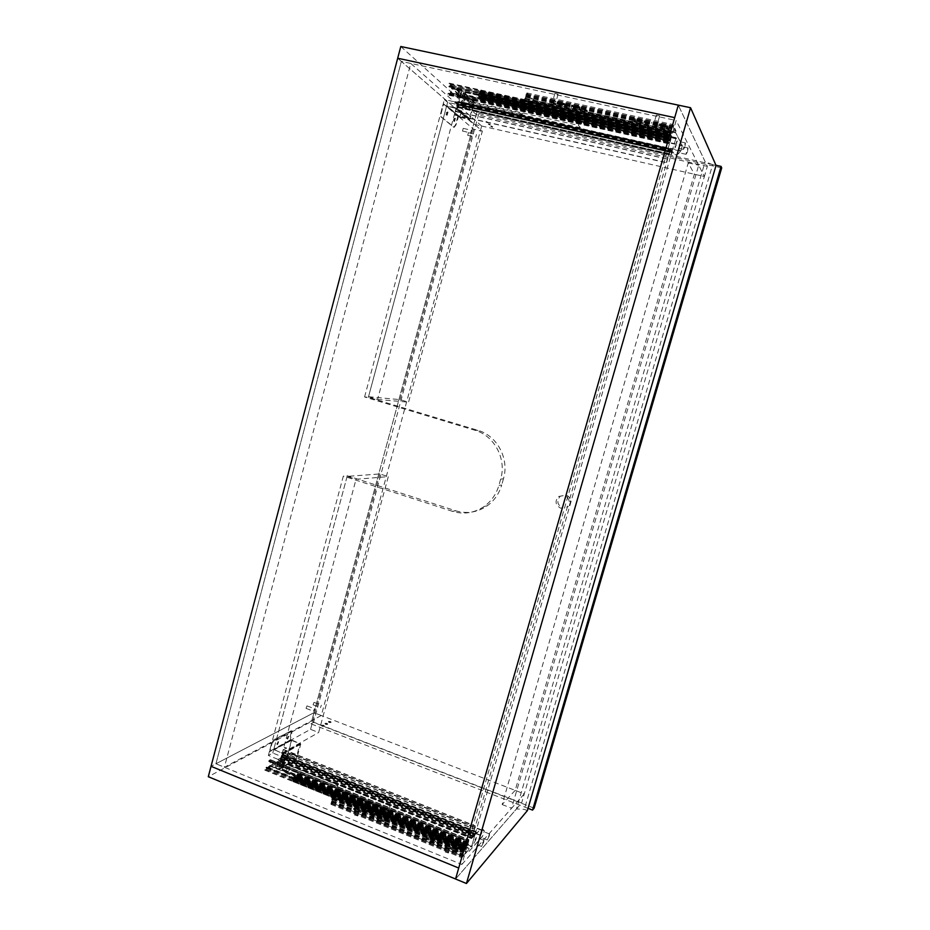 <?xml version="1.0" encoding="UTF-8"?>
<svg xmlns="http://www.w3.org/2000/svg" width="930" height="930" viewBox="0 0 930 930"><rect width="100%" height="100%" fill="white"/><g stroke="black" fill="none" stroke-linecap="round" stroke-linejoin="round"><path stroke-width="0.7" stroke-dasharray="4.65 3.49" d="M492.528 127.224L490.831 126.48L492.528 127.224M492.668 126.678L490.97 125.945L492.668 126.678M490.098 125.015L488.39 124.271L490.098 125.015M490.25 124.469L488.541 123.725L490.25 124.469M487.634 122.783L485.913 122.039L487.634 122.783M487.785 122.237L486.065 121.481L487.785 122.237M657.487 123.295L654.243 122.481L657.487 123.295M659.591 115.948L656.336 115.146L659.591 115.948M556.035 101.312L552.908 100.51L556.035 101.312M558.023 94.139L554.896 93.337L558.023 94.139M481.659 126.038L410.769 63.438L224.409 767.238L321.303 715.507L481.659 126.038L473.649 124.213L401.342 61.403L676.145 120.493L461.861 864.482L215.934 763.774L401.342 61.403L397.691 58.241L473.649 124.213L704.382 176.502L707.346 166.342L678.296 105.137L705.114 161.634L516.487 808.926L455.561 879.001L521.614 803.02L311.608 721.401L208.297 776.713M461.861 864.482L524.276 793.894L313.98 712.682L476.276 114.564L707.346 166.342M515.174 790.372L502.142 804.555L688.258 162.866L694.361 174.236L515.174 790.372L524.276 793.894L511.593 808.24L698.686 165.215L704.382 176.502L676.145 120.493M400.795 46.5L476.276 114.564M329.267 722.04L331.057 722.052L330.313 721.448L328.523 721.436L329.267 722.04M329.127 722.529L330.929 722.54L328.383 721.924L329.127 722.529M322.408 725.842L324.245 725.842L323.489 725.237L321.664 725.237L322.408 725.842M322.268 726.342L324.105 726.342L321.524 725.726L322.268 726.342M325.86 723.924L327.674 723.935L326.93 723.331L325.116 723.319L325.86 723.924M325.721 724.423L327.534 724.423L326.79 723.819L324.977 723.819L325.721 724.423M447.295 845.521L450.283 846.533L447.295 845.521M445.447 851.996L448.423 853.008L445.447 851.996M356.562 808.658L359.457 809.588L356.562 808.658M354.795 815.006L357.69 815.947L354.795 815.006M694.361 174.236L704.382 176.502L521.614 803.02M410.769 63.438L401.342 61.403L215.934 763.774L313.98 712.682L311.608 721.401M321.303 715.507L313.98 712.682L211.04 766.32L215.934 763.774L224.409 767.238M321.35 705.231L320.466 707.649L321.35 705.231M313.98 702.406L313.084 704.812L313.98 702.406M314.41 708.8L313.503 711.252L314.41 708.8M306.958 705.928L306.051 708.369L306.958 705.928M471.382 130.2L470.638 132.932L471.382 130.2M463.233 128.34L462.489 131.072L463.233 128.34M476.474 134.513L475.742 137.21L476.474 134.513M468.429 132.676L467.697 135.362L468.429 132.676M502.142 804.555L511.593 808.24M688.258 162.866L698.686 165.215M671.855 151.892L676.122 137.675L672.192 150.707L670.414 148.602L669.902 149.509L666.357 162.529L670.239 149.067L671.762 152.229L670.995 155.217L672.599 152.078L673.343 152.985C675.087 155.868 677.598 155.275 680.853 151.206L682.353 145.44L675.54 132.455L682.225 145.673L681.097 150.66C677.772 154.903 675.215 155.577 673.436 152.66L672.704 151.741L671.297 154.229L671.855 151.892L458.351 104.369L455.27 101.637L458.258 102.3L460.978 104.718L671.704 151.613M569.369 505.583L570.706 500.921C570.311 498.038 568.753 496.097 566.056 495.109L560.255 496.178C556.454 500.863 557.175 504.723 562.418 507.768L560.674 508.199C555.396 505.13 554.675 501.247 558.5 496.527L564.336 495.458C567.044 496.457 568.602 498.41 569.009 501.317L670.344 149.753L444.389 99.557L447.621 102.358L671.786 152.276L670.344 149.753L455.177 101.963L458.269 104.695L457.665 107.566L459.699 104.695L461.21 105.741C464.954 108.915 469.15 108.787 473.823 105.357L463.512 102.695L464.605 97.743L449.178 83.142L464.698 97.452L463.524 102.974L680.853 151.206M461.21 105.741L673.343 152.985M473.823 105.357L463.524 102.974M460.978 104.718L465 92.256L465.884 92.675L465.267 91.5L461.617 103.904L458.002 101.475L457.351 102.3L454.456 114.995L457.827 101.916L670.437 149.416M473.916 104.997C469.243 108.461 465.035 108.601 461.303 105.416L459.78 104.369L457.944 106.625L458.351 104.369L671.867 151.916M457.944 106.625L671.297 154.229L457.944 106.625M461.303 105.416L673.436 152.66M463.826 102.463L681.097 150.66M449.085 83.468L675.436 132.792M449.178 83.142L675.54 132.455M461.792 103.463L672.367 150.242M461.617 103.904L672.192 150.707M461.338 104.241L671.983 151.079M461.106 104.241L671.844 151.102M455.619 111.402L667.577 158.983M454.351 114.75L666.357 162.529M454.456 114.995L666.38 162.762M455.747 111.6L667.635 159.158M461.303 104.718L671.89 151.578M461.675 104.253L672.181 151.055M461.919 103.672L672.402 150.439M465.884 92.675L676.319 138.826M466.011 92.198L676.459 138.326M670.367 141.383L672.111 133.699L671.472 132.49L670.193 135.059L671.135 133.676L671.507 136.594L670.216 141.093L669.216 142.534L668.856 141.883L668.972 143.871L670.367 141.383L456.642 94.325L457.827 89.931L456.944 89.745L458.56 91.233L465.639 93.407L459.443 91.419L457.827 89.931M447.888 94.372L448.19 93.244L449.004 93.977L450.376 92.709L451.538 88.42L451.527 86.699L450.143 85.421L448.841 86.641L450.446 84.293L451.864 85.63L451.875 88.734L450.725 93.023L448.899 95.267L447.888 94.372L668.507 143.057M455.735 94.221L457.351 95.697L464.442 97.871L455.735 94.221L456.909 89.838L671.669 136.884M450.725 93.023L456.618 94.418M448.19 93.244L668.856 141.883M449.19 86.967L670.356 135.35M448.841 86.641L670.193 135.059M451.875 88.734L456.944 89.745M464.442 97.871L465.639 93.407M464.14 97.592L465.337 93.128M479.415 94.674L480.124 91.791L479.055 95.465L482.414 93.802L482.205 97.383L480.717 99.684L481.938 95L478.566 96.639L478.787 93.047L480.287 90.745L479.415 94.674L669.286 136.257L670.344 132.176L668.507 138.338L670.809 136.35L669.437 141.232L671.262 135.094L668.961 137.094L670.112 133.269L669.286 136.257M481.961 96.639L670.6 138.024M479.403 93.663L669.414 135.234M480.124 91.791L670.112 133.269M479.031 93.802L669.17 135.42M479.055 95.465L668.961 137.094M479.775 94.523L669.53 136.082M481.24 94.79L670.402 136.21M671.262 135.117L482.426 93.825L671.262 135.094M481.589 95.778L670.484 137.187M481.601 96.778L670.367 138.198M480.88 98.638L669.67 140.151M481.938 95L670.809 136.35M481.008 95.93L670.112 137.396M479.601 95.685L669.263 137.28M478.566 96.639L668.507 138.338L478.59 96.662M457.327 112.042L455.712 111.333L457.327 112.042M457.455 111.565L455.84 110.856L457.455 111.565M454.014 119.424L454.817 118.517L454.014 121.016L454.014 119.424M453.584 119.331L454.386 118.412L453.584 120.912L453.584 119.331M446.574 113.204L447.4 112.274L446.586 114.82L446.574 113.204M446.133 113.1L446.958 112.181L446.97 113.797L446.144 114.727L446.133 113.1M456.746 107.996L461.652 90.966L451.934 87.99L461.722 90.14L462.14 90.908L457.525 107.996L456.77 108.508L446.168 106.334L446.935 105.799L456.746 107.996L469.266 118.842L473.94 102.393L464.396 99.952L451.806 88.478M457.851 116.273L455.502 124.946L453.712 127.247L440.983 116.866L440.82 112.821L443.238 103.835L459.164 117.192L460.048 116.901L464.698 99.65L474.184 101.754L470.115 119.005L469.383 119.493L459.164 117.192M457.909 116.122L458.606 116.273L455.933 125.039L454.142 127.352L441.425 116.971L441.262 112.925L443.68 103.939L446.609 106.439M460.048 116.901L469.173 118.842M464.698 99.65L451.934 87.99M459.862 116.738L464.396 99.952M635.004 121.051L636.887 121.098L634.248 119.854L632.365 119.807L635.004 121.051M634.725 122.039L636.608 122.086L632.086 120.807L634.725 122.039M646.583 123.562L648.501 123.609L643.955 122.33L646.583 123.562M646.304 124.562L648.21 124.608L643.676 123.33L646.304 124.562M639.514 120.249L641.421 120.296L638.771 119.052L636.864 119.005L639.514 120.249M639.236 121.26L641.142 121.295L636.585 120.005L639.236 121.26M654.453 123.492L656.406 123.539L651.825 122.249L654.453 123.492M654.174 124.492L656.115 124.539L651.535 123.26L654.174 124.492M666.217 126.038L668.193 126.085L663.602 124.806L666.217 126.038M665.927 127.05L667.903 127.096L663.311 125.817L665.927 127.05M655.638 125.527L657.568 125.573L654.952 124.341L653.011 124.295L655.638 125.527M655.348 126.527L657.278 126.573L652.732 125.294L655.348 126.527M661.474 126.794L663.415 126.84L660.812 125.62L658.859 125.573L661.474 126.794M661.184 127.794L663.137 127.852L660.521 126.62L658.568 126.573L661.184 127.794M667.322 128.073L669.286 128.119L664.717 126.84L667.322 128.073M667.031 129.072L668.996 129.119L664.427 127.84L667.031 129.072M660.335 124.771L662.288 124.818L659.661 123.574L657.708 123.527L660.335 124.771M660.044 125.771L661.997 125.817L659.37 124.574L657.417 124.527L660.044 125.771M645.35 121.516L647.268 121.563L642.711 120.272L645.35 121.516M645.071 122.516L646.989 122.562L642.421 121.272L645.071 122.516M633.702 118.994L635.597 119.04L632.935 117.784L631.04 117.738L633.702 118.994M633.423 119.993L635.306 120.04L630.761 118.738L633.423 119.993M640.782 122.307L642.688 122.353L638.154 121.063L640.782 122.307M640.503 123.295L642.398 123.341L637.875 122.063L640.503 123.295M552.676 101.428L554.373 101.463L549.921 100.138L552.676 101.428M552.397 102.405L554.094 102.451L551.351 101.161L549.653 101.126L552.397 102.405M560.023 104.765L561.732 104.799L557.303 103.486L560.023 104.765M559.755 105.741L561.453 105.776L557.035 104.462L559.755 105.741M563.882 103.858L565.603 103.893L561.15 102.567L563.882 103.858M563.603 104.834L565.324 104.881L560.871 103.556L563.603 104.834M572.636 105.753L574.38 105.788L569.916 104.474L572.636 105.753M572.369 106.741L574.112 106.776L571.38 105.497L569.637 105.462L572.369 106.741M578.286 106.985L580.041 107.02L577.321 105.741L575.565 105.706L578.286 106.985M578.018 107.961L579.774 108.008L577.053 106.729L575.298 106.694L578.018 107.961M583.959 108.206L585.726 108.24L581.238 106.938L583.959 108.206M583.68 109.194L585.447 109.24L582.726 107.961L580.959 107.927L583.68 109.194M585.551 110.31L587.318 110.345L582.866 109.043L585.551 110.31M585.284 111.286L587.039 111.333L584.342 110.077L582.587 110.031L585.284 111.286M579.925 109.089L581.669 109.124L577.228 107.822L579.925 109.089M579.646 110.066L581.401 110.112L576.949 108.798L579.646 110.066M574.31 107.868L576.042 107.903L571.601 106.601L574.31 107.868M574.031 108.845L575.775 108.88L571.334 107.578L574.031 108.845M565.603 105.974L567.323 106.008L564.603 104.741L562.883 104.706L565.603 105.974M565.324 106.95L567.044 106.997L564.324 105.718L562.615 105.683L565.324 106.95M558.267 102.637L559.976 102.672L555.524 101.358L558.267 102.637M558 103.625L559.709 103.66L555.257 102.335L558 103.625M554.466 103.556L556.152 103.59L551.734 102.277L554.466 103.556M554.187 104.532L555.884 104.567L551.467 103.253L554.187 104.532M673.983 131.828L535.262 101.614L532.96 100.696L526.647 93.942L525.717 98.324L523.532 100.789L522.346 105.09L522.276 106.903L523.392 108.113L524.578 106.729L523.509 109.112L581.262 121.9L580.204 120.179L521.823 107.345L523.276 100.521L525.055 98.778L526.926 92.954L533.227 99.719L535.529 100.649L674.262 130.828L675.959 130.758L673.739 125.934L673.111 126.875L675.668 131.758L673.983 131.828L674.262 130.828M524.706 98.871L670.844 130.677L672.995 124.515L673.739 125.934M524.578 106.729L669.867 138.64L668.635 141.139L668.414 136.908L670.844 130.677M524.322 106.473L669.867 138.64M524.474 99.905L670.484 131.572L668.298 138.989L668.926 140.116L669.74 138.384M525.717 98.324L671.588 130.049L670.565 131.734M673.448 126.957L672.704 125.538L671.588 130.049M673.111 126.875L673.401 125.864M522.056 114.506L521.219 114.529L520.986 113.402L522.056 114.506L523.125 112.17L522.056 114.506M521.823 107.345L523.299 107.996L523.125 112.17L523.857 109.484L581.889 122.272L580.367 127.701L522.381 114.843M528.275 94.453L527.996 95.441M528.31 95.511L528.577 94.523M523.299 107.996L470.754 96.441C471.196 100.301 470.51 102.451 468.697 102.893L468.395 101.765L520.986 113.402M468.395 101.765L467.279 100.731L468.72 95.395L470.754 96.441M469.836 96.441L522.462 108.02M580.367 127.701L578.402 125.318L580.204 120.179M467.279 100.731L578.402 125.318M468.72 95.395L579.936 119.842M284.894 747.999L284.243 747.429L286.614 747.964L284.894 747.999M284.778 748.418L286.498 748.383L284.778 748.418M288.381 737.246L287.277 738.699L288.381 737.246M287.986 737.095L286.882 738.536L287.986 737.095M278.303 742.71L277.152 744.186L278.303 742.71M277.907 742.547L276.756 744.023L277.907 742.547M282.708 753.579L278.779 769.098L269.723 766.053L278.535 769.621L283.348 753.998L273.443 749.208L282.708 753.579L299.89 743.872L296.054 758.915L287.347 755.579L269.84 765.634M289.404 740.489L269.444 751.405L271.606 743.349L273.769 739.722L291.543 730.643L289.381 740.629L291.102 739.687L291.671 740.373L287.498 755.846L296.577 759.194L300.762 744.116L291.102 739.687M289.381 740.629L290.021 740.885L291.892 732.828L291.357 730.736L274.164 739.885L272.013 743.5L269.851 751.568L273.85 749.371M291.671 740.373L299.89 743.872M287.498 755.846L269.723 766.053M291.416 740.513L287.347 755.579M474.998 834.466L471.533 847.009L474.684 835.524L471.568 838.511L471.533 837.814L475.091 826.131L471.591 838.116L475.079 834.175L476.009 831.432L475.59 833.943L477.218 832.652C480.729 828.886 483.1 828.328 484.298 830.978L482.542 836.303L467.953 852.601L482.624 836.012L484.251 831.432C483.077 828.618 480.705 829.13 477.125 832.955L475.463 834.245L475.718 832.338L474.998 834.466L282.325 757.241L278.047 759.682L280.744 760.775L284.522 758.601L474.66 834.826M567.66 506.001L472.149 837.36L475.137 834.105L272.781 753.021L268.363 755.474L472.149 837.36L278.117 759.403L282.394 756.962L283.336 754.381L283.208 756.869L285.708 756.02C290.823 753.172 294.74 753.288 297.437 756.369L287.94 752.928L286.394 757.427L264.794 770.121L286.324 757.706L288.091 752.684L484.298 830.978M288.091 752.684L297.437 756.369M285.708 756.02L477.218 832.652M284.522 758.601L282.139 769.726L283.185 769.342L281.895 770.4L284.719 759.333L280.093 761.519L279.895 760.775L283.464 749.394L280.046 761.112L472.056 837.663M297.356 756.695C294.659 753.591 290.753 753.463 285.626 756.311L283.069 757.148L283.046 755.23L282.325 757.241M283.046 755.23L475.707 832.338L283.046 755.23M285.626 756.311L477.125 832.955M288.114 753.137L484.251 831.432M264.864 769.842L468.034 852.298M264.794 770.121L467.953 852.601M284.673 759.717L474.602 835.919M284.719 759.333L474.684 835.524M284.638 759.031L474.672 835.233M284.406 759.031L474.533 835.28M282.767 752.626L474.405 829.188M283.231 749.615L475.091 826.131M283.464 749.394L475.265 825.863M282.987 752.451L474.567 828.979M284.836 758.601L474.846 834.768M284.952 759.019L474.87 835.175M284.894 759.531L474.753 835.698M283.185 769.342L472.382 845.754M283.069 769.773L472.254 846.195M468.732 841.418L466.174 848.532L464.605 849.997L464.977 847.916L465.209 848.892L467.255 845.765L468.534 840.906L467.383 841.58L468.662 839.499L468.732 841.418L276.361 763.867L275.315 767.773L274.513 767.448L276.768 766.134L283.604 767.669L277.57 766.46L275.315 767.773M269.014 760.473L268.747 761.472L270.549 761.112L269.514 765.809L266.724 768.447L266.108 767.343L265.945 769.412L268.317 768.378L269.991 765.529L271.025 761.705L270.432 759.682L269.014 760.473L467.685 840.534M275.582 763.449L277.838 762.158L284.673 763.693L278.64 762.472L275.582 763.449L274.536 767.366L467.581 845.405M271.025 761.705L276.384 763.774M270.537 760.101L468.662 839.895L270.549 760.089M268.747 761.472L467.383 841.58M468.174 840.755L269.886 760.845L468.15 840.755M266.596 767.064L465.314 847.544M266.108 767.343L464.977 847.916M269.991 765.529L274.513 767.448M284.673 763.693L283.604 767.669M284.255 763.937L283.173 767.924M294.124 778.026L293.369 780.584L294.171 777.329L294.392 778.143L296.1 777.922L296.542 778.724L297.925 776.248L298.019 773.504L296.856 775.155L296.74 776.969L297.495 774.423L297.519 776.201L296.682 777.666L294.322 776.259L292.915 778.759L292.834 781.514L294.124 778.026L464.686 847.091L463.431 850.776L465.047 845.312L466.372 846.323L467.744 841.964L466.139 847.393L465.86 846.649L464.849 847.172L464.814 846.393L463.884 849.753L464.686 847.091M297.495 774.423L467.29 842.964M293.601 778.933L464.244 848.079M293.369 780.584L463.884 849.753M293.334 778.805L464.093 847.997M294.171 777.329L464.814 846.393M294.392 778.143L464.849 847.172M295.914 777.875L465.86 846.649M296.74 776.969L466.5 845.614M297.251 776.073L466.93 844.649M297.519 776.201L467.093 844.719M296.682 777.666L466.372 846.323M296.263 776.852L466.209 845.579M294.798 777.108L465.244 846.067L294.764 777.073M430.044 837.535L428.625 836.268L431.474 836.14L432.892 837.419L430.044 837.535M430.288 836.663L428.87 835.384L431.718 835.268L433.136 836.535L430.288 836.663M440.436 841.766L438.995 840.476L441.831 840.348L443.285 841.638L440.436 841.766M440.692 840.883L439.251 839.592L442.087 839.465L443.529 840.755L440.692 840.883M432.787 842.08L431.346 840.79L434.217 840.662L435.647 841.952L432.787 842.08M433.043 841.197L431.601 839.906L434.473 839.778L435.903 841.069L433.043 841.197M446.191 847.532L444.726 846.219L447.574 846.091L449.039 847.404L446.191 847.532M446.447 846.649L444.982 845.335L447.83 845.207L449.295 846.521L446.447 846.649M456.746 851.834L455.258 850.497L458.095 850.369L459.583 851.694L456.746 851.834M457.002 850.938L455.514 849.602L458.351 849.474L459.839 850.811L457.002 850.938M448.562 845.068L447.109 843.754L449.934 843.638L451.399 844.94L448.562 845.068M448.818 844.173L447.365 842.871L450.19 842.754L451.655 844.056L448.818 844.173M453.805 847.195L452.34 845.882L455.165 845.754L456.63 847.067L453.805 847.195M454.061 846.3L452.596 844.986L455.421 844.87L456.886 846.184L454.061 846.3M459.06 849.323L457.583 847.997L460.397 847.881L461.885 849.195L459.06 849.323M459.315 848.439L457.839 847.114L460.652 846.986L462.14 848.311L459.315 848.439M451.457 849.683L449.992 848.358L452.829 848.23L454.305 849.555L451.457 849.683M451.713 848.788L450.248 847.463L453.084 847.335L454.561 848.66L451.713 848.788M438.018 844.208L436.577 842.917L439.437 842.778L440.878 844.08L438.018 844.208M438.274 843.324L436.833 842.022L439.692 841.894L441.134 843.196L438.274 843.324M427.568 839.953L426.138 838.674L429.009 838.546L430.439 839.825L427.568 839.953M427.812 839.069L426.393 837.79L429.265 837.663L430.695 838.941L427.812 839.069M435.228 839.651L433.799 838.372L436.647 838.244L438.077 839.523L435.228 839.651M435.484 838.767L434.054 837.488L436.902 837.36L438.332 838.639L435.484 838.767M354.737 810.321L353.447 809.17L356.411 809.042L357.701 810.204L354.737 810.321M354.981 809.449L353.691 808.298L356.655 808.17L357.934 809.333L354.981 809.449M362.607 810.158L361.317 808.995L364.246 808.879L365.537 810.042L362.607 810.158M362.851 809.286L361.561 808.135L364.49 808.019L365.781 809.17L362.851 809.286M364.816 814.424L363.514 813.25L366.467 813.122L367.769 814.296L364.816 814.424M365.06 813.552L363.758 812.378L366.699 812.25L368.013 813.425L365.06 813.552M372.698 817.633L371.372 816.447L374.313 816.319L375.639 817.505L372.698 817.633M372.942 816.749L371.616 815.563L374.558 815.436L375.883 816.633L372.942 816.749M377.778 819.702L376.452 818.505L379.382 818.377L380.707 819.574L377.778 819.702M378.022 818.819L376.697 817.621L379.626 817.493L380.951 818.691L378.022 818.819M382.869 821.771L381.533 820.562L384.462 820.434L385.799 821.643L382.869 821.771M383.114 820.888L381.777 819.69L384.706 819.563L386.043 820.772L383.114 820.888M385.59 819.493L384.253 818.295L387.159 818.168L388.484 819.365L385.59 819.493M385.834 818.621L384.497 817.423L387.392 817.296L388.728 818.493L385.834 818.621M380.521 817.435L379.196 816.249L382.102 816.121L383.427 817.307L380.521 817.435M380.765 816.563L379.44 815.378L382.346 815.25L383.672 816.435L380.765 816.563M375.464 815.378L374.151 814.203L377.069 814.076L378.382 815.261L375.464 815.378M375.708 814.506L374.395 813.332L377.313 813.215L378.626 814.389L375.708 814.506M367.629 812.204L366.327 811.03L369.257 810.913L370.559 812.076L367.629 812.204M367.873 811.332L366.571 810.158L369.489 810.042L370.791 811.204L367.873 811.332M359.771 812.378L358.48 811.204L361.433 811.076L362.723 812.25L359.771 812.378M360.015 811.495L358.724 810.332L361.677 810.204L362.967 811.379L360.015 811.495M357.597 808.124L356.318 806.973L359.259 806.856L360.538 808.007L357.597 808.124M357.841 807.263L356.562 806.112L359.492 805.996L360.782 807.135L357.841 807.263M462.152 855.844L461.757 857.704L463.547 855.902L463.803 855.007L462.14 856.786L463.547 852.705L463.175 850.787L465.128 845.044L466.546 843.65L466.558 844.765L466.93 842.731L464.024 847.172L462.152 855.844L331.254 802.532L330.964 804.369L340.752 797.847L343.112 797.987L467.534 848.369L468.72 849.695L463.547 855.902M463.803 855.007L468.976 848.811L467.79 847.486L343.356 797.126L340.985 796.987L331.382 803.497L332.824 799.579L332.894 798.393L331.917 798.428L333.021 793.697L335.579 790.849L336.021 792L336.207 789.942L388.484 811.03L386.194 812.925L333.672 791.686L331.592 797.789L331.51 799.3L332.475 799.265L331.254 802.532M332.126 799.172L463.105 852.403M333.672 791.686L336.207 789.942L337.555 785.118L335.951 786.21L338.043 784.769L390.321 805.787L387.101 808.426L386.194 812.925M336.021 792L466.558 844.765M335.649 792.267L466.267 845.079M332.428 798.254L463.419 851.45M332.824 799.579L463.547 852.705M463.5 854.891L463.245 855.786M333.324 802.881L333.568 802.009M333.847 802.113L333.603 802.985M336.195 789.93L338.043 784.769M287.207 771.854L287.242 771.923C289.125 771.226 290.102 769.25 290.172 765.995L286.917 768.04L285.626 772.807L287.207 771.854L334.637 791.012M288.486 767.099L335.951 786.21M286.917 768.04L387.101 808.426M285.626 772.807L385.741 813.297M388.484 811.03L390.321 805.787M388.973 810.623L336.73 789.547M268.363 755.474L343.344 476.067L347.285 475.776L272.781 753.021M475.137 834.105L671.786 152.276M569.009 501.317L570.706 500.921M500.677 479.09L503.456 478.776C509.524 458.874 497.213 435.682 477.974 430.369L368.361 397.331L364.572 396.982L474.986 430.288C494.376 435.647 506.78 459.036 500.677 479.09L498.899 485.379C496.306 494.179 491.424 501.189 484.228 506.408C474.323 513.069 463.721 514.709 452.422 511.326L455.561 510.744L347.285 475.776M455.561 510.744C466.79 514.092 477.311 512.465 487.146 505.862C494.283 500.689 499.131 493.725 501.7 485.007L498.899 485.379M503.456 478.776L501.7 485.007M368.361 397.331L447.621 102.358M364.572 396.982L444.389 99.557M452.422 511.326L343.344 476.067M454.84 118.215L454.003 121.319L454.84 118.215M455.409 118.343L454.572 121.446L455.409 118.343M447.423 111.972L446.563 115.134L447.423 111.972M448.004 112.1L447.156 115.273L448.004 112.1M446.586 106.183L368.524 396.726L400.051 399.633L408.561 402.19L482.333 131.177L456.049 108.299L446.586 106.183L473.475 129.165L482.333 131.177M400.051 399.633L473.475 129.165M368.524 396.726L377.568 399.447L456.049 108.299M377.568 399.447L408.561 402.19M676.401 145.068L674.959 147.498L675.529 143.487L676.97 141.058L676.401 145.068M684.887 146.952L683.469 149.381L684.062 145.359L685.491 142.929L684.887 146.952M679.121 150.056L677.703 152.45L678.272 148.521L679.691 146.126L679.121 150.056M687.468 151.904L686.073 154.31L686.665 150.381L688.061 147.975L687.468 151.904M481.775 832.966L479.694 836.919L482.077 830.978L481.775 832.966M489.285 835.977L487.227 839.941L489.599 833.989L489.285 835.977M476.021 839.325L473.882 843.371L474.184 841.359L476.323 837.326L476.021 839.325M483.647 842.394L481.531 846.451L481.845 844.44L483.96 840.383L483.647 842.394M527.391 810.588L524.311 809.391L516.487 808.926M716.042 165.459L712.636 164.703L524.311 809.391M712.636 164.703L705.114 161.634M288.219 736.153L287.161 738.908L288.219 736.153M288.742 736.351L287.684 739.117L288.742 736.351M278.117 741.594L277.035 744.407L278.117 741.594M278.651 741.803L277.57 744.616L278.651 741.803M347.123 476.381L273.711 749.592L310.562 729.353L318.641 732.515L388.298 476.637L356.062 479.264L347.123 476.381L379.882 473.94L388.298 476.637M310.562 729.353L379.882 473.94M273.711 749.592L282.278 753.021L356.062 479.264M282.278 753.021L318.641 732.515M534.134 808.182L313.538 722.436L478.857 113.565L476.997 111.879L715.949 165.249M478.857 113.565L721.703 167.9M528.054 808.344L310.957 723.819L476.997 111.879M313.538 722.436L310.957 723.819M464.616 97.348L682.318 145.347M459.699 104.695L672.599 152.078M457.955 107.02L671.239 154.636M457.862 107.345L671.146 154.973M457.665 107.171L671.053 154.822M458.269 104.939L671.727 152.474M458.269 104.695L671.762 152.229L458.269 104.695M458.374 105.02L671.774 152.555M459.78 104.369L672.704 151.741M464.535 97.662L682.225 145.673M457.827 101.916L670.239 149.067M464.895 91.954L675.843 138.186M458.002 101.475L670.414 148.602M457.351 102.3L669.902 149.509M456.921 103.904L669.414 151.195M456.804 104.799L669.228 152.113M456.851 106.555L669.007 153.903M456.793 107.066L668.891 154.427M456.932 107.194L668.961 154.554M457.049 106.311L669.158 153.636M457.002 104.486L669.379 151.788M457.049 104.114L669.472 151.392M457.548 102.265L670.03 149.451M465 92.256L675.854 138.477M465.186 92.023L675.994 138.221M465.267 91.5L676.122 137.675M450.446 84.293L671.472 132.49M448.981 86.095L670.356 134.478M451.782 85.525L672.076 133.618M449.283 94.814L669.263 143.371M449.271 94.814L669.263 143.359M448.969 95.186L669.03 143.766M448.899 95.267L668.972 143.871M449.004 93.977L669.216 142.534M449.074 93.884L669.275 142.43M449.376 93.511L669.507 142.023M449.585 93.698L669.6 142.197M450.376 92.709L670.216 141.093M451.538 88.42L671.507 136.594M451.48 86.653L671.739 134.792M450.143 85.421L671.135 133.676M449.341 86.42L670.518 134.769M462.57 97.313L463.768 92.861M462.547 97.115L463.756 92.663M462.117 97.011L463.326 92.547M459.804 96.499L461.013 92.035M458.246 95.883L459.443 91.419M457.351 95.697L458.56 91.233M460.094 96.767L461.303 92.303M462.35 97.266L463.559 92.802M480.287 90.745L670.344 132.176M480.973 97.964L669.821 139.465M481.182 99.01L669.809 140.511M480.543 91.605L670.39 133.037M480.473 90.919L670.437 132.351M480.473 92.082L670.286 133.536M480.368 92.616L670.158 134.083M480.217 93.198L669.984 134.687M479.764 94.221L669.565 135.768M479.799 93.151L669.728 134.676M480.031 92.477L669.96 133.966M481.914 93.895L670.937 135.234M482.182 93.581L671.146 134.897M482.438 94.395L671.193 135.699M482.438 95.953L670.995 137.28M482.426 96.569L670.902 137.907M482.205 97.383L670.658 138.756M481.949 97.766L670.449 139.175M480.717 99.684L669.437 141.232M480.543 99.51L669.344 141.081M480.461 98.836L669.391 140.395M480.531 98.347L669.495 139.907M480.636 97.824L669.623 139.361M480.798 97.243L669.798 138.756M481.24 96.232L670.216 137.675M481.205 97.29L670.053 138.756M479.09 96.569L668.833 138.221M478.822 96.883L668.624 138.57M478.566 96.069L668.577 137.756M478.555 94.5L668.775 136.164M478.566 93.872L668.868 135.524M478.787 93.047L669.112 134.664M479.055 92.663L669.333 134.257M479.822 91.419L669.972 132.909M469.545 118.598L457.13 107.741M473.94 102.393L461.652 90.966M473.73 102.021L461.443 90.582M458.234 116.517L446.574 106.566M458.606 116.273L446.958 106.311M459.839 116.855L446.935 105.799M474.591 102.498L462.14 90.908M474.184 101.754L461.722 90.14M470.115 119.005L457.525 107.996M469.383 119.493L456.77 108.508M526.055 94.139L672.285 125.783M525.799 95.081L672.006 126.759M525.601 96.418L671.716 128.131M525.59 97.22L671.623 128.945M525.055 98.778L671.088 130.549M524.578 98.731L670.774 130.549M523.276 100.521L669.693 132.455M522.09 104.823L668.414 136.908M580.367 120.784L668.031 140.07M526.926 92.954L672.995 124.515M581.262 121.9L668.635 141.139M524.415 107.299L669.705 139.221M524.171 107.031L669.565 138.965M523.392 108.113L668.926 140.116M522.311 106.962L668.321 139.047M522.346 105.09L668.554 137.152M523.532 100.789L669.833 132.711M524.311 99.719L670.484 131.572M524.88 99.801L670.856 131.595M525.95 96.79L671.913 128.48M525.962 95.883L672.018 127.561M526.043 95.372L672.134 127.026M526.31 94.407L672.425 126.038M526.647 93.942L672.704 125.538M535.262 101.614L535.529 100.649M675.668 131.758L675.959 130.758M532.96 100.696L533.227 99.719M300.076 744.244L282.906 753.974M296.135 758.787L278.861 768.959M295.81 758.961L278.523 769.133M290.021 740.885L274.071 749.65M289.834 740.501L273.885 749.255M291.497 740.303L273.815 750.022M296.077 759.275L278.535 769.621M296.751 758.927L279.221 769.261M300.762 744.116L283.348 753.998M300.39 743.361L282.964 753.207M286.324 757.706L482.542 836.303M283.755 756.962L475.904 833.931M283.255 754.869L475.881 831.943M283.336 754.579L475.974 831.641M283.069 754.73L475.788 831.838M282.522 756.741L475.184 833.931M282.394 756.962L475.079 834.175M282.662 756.66L475.276 833.826M283.673 757.253L475.811 834.233M286.394 757.427L482.624 836.012M280.151 761.124L471.65 838.116M281.906 769.994L471.51 846.625M280.093 761.519L471.568 838.511M279.895 760.775L471.533 837.814M280.279 759.333L471.975 836.314M280.616 758.543L472.289 835.466M281.534 756.962L473.056 833.733M281.72 756.509L473.242 833.245M281.93 756.392L473.382 833.094M281.592 757.194L473.068 833.943M280.639 758.822L472.266 835.733M280.5 759.159L472.126 836.093M280.058 760.81L471.638 837.814M282.139 769.726L471.696 846.323M282.197 769.935L471.708 846.509L282.139 769.935M282.011 770.4L471.533 847.009M265.968 767.831L464.826 848.427M266.457 769.447L464.907 849.939M268.317 768.378L466.174 848.532M270.432 759.764L468.65 839.581M270.409 759.682L468.639 839.499L270.432 759.682M269.886 760.914L468.162 840.836M269.991 761.252L468.174 841.15M270.281 761.089L468.371 840.929M270.537 761.984L468.406 841.766M269.514 765.809L467.255 845.765M268.584 767.378L466.476 847.486M266.724 768.447L465.209 848.892M266.457 767.552L465.163 848.055M282.894 763.239L281.813 767.215M282.732 763.565L281.662 767.541M282.336 763.437L281.255 767.413M280.244 762.588L279.174 766.576M278.64 762.472L277.57 766.46M277.838 762.158L276.768 766.134M280.651 762.356L279.581 766.332M282.685 763.181L281.616 767.157M292.88 780.933L463.535 850.183M297.135 775.62L466.906 844.219M298.077 775.178L467.569 843.626M293.252 781.363L463.721 850.543M293.659 780.747L464.058 849.869M293.845 780.317L464.221 849.415M294.008 779.84L464.384 848.916M294.147 779.328L464.547 848.381M294.229 778.422L464.709 847.474M293.729 779.375L464.268 848.509M293.613 779.979L464.128 849.113M296.112 778.654L465.884 847.393M296.205 778.933L465.907 847.649M296.542 778.724L466.139 847.393M296.856 778.201L466.407 846.812M297.635 776.806L467.081 845.3M297.925 776.248L467.337 844.707M298.123 775.515L467.558 843.94M297.972 774.086L467.639 842.545M297.867 773.493L467.651 841.976M297.612 773.655L467.465 842.185M297.205 774.26L467.127 842.847M297.019 774.69L466.953 843.312M296.856 775.155L466.802 843.801M296.717 775.678L466.639 844.335M296.635 776.573L466.476 845.242M297.251 775.027L467.058 843.603M294.752 776.329L465.314 845.3M294.659 776.05L465.279 845.044M294.322 776.259L465.047 845.312M294.008 776.794L464.768 845.893M293.217 778.201L464.093 847.416M292.915 778.759L463.826 848.021M292.718 779.503L463.605 848.788M292.776 779.828L463.605 849.113M292.985 781.526L463.524 850.752M331.022 803.369L461.908 856.704M331.743 801.323L462.617 854.589M332.15 800.591L462.977 853.81M332.417 799.23L463.303 852.415M331.94 799.312L462.966 852.566M331.592 797.789L462.884 851.113M332.649 793.964L464.024 847.172M386.671 812.32L465.384 844.138M331.254 804.369L461.954 857.669M388.159 811.1L466.639 842.778M336.16 791.5L466.697 844.242M335.776 791.767L466.418 844.556M335.579 790.849L466.372 843.684M333.951 791.988L465.128 845.044M333.021 793.697L464.314 846.858M331.975 797.522L463.175 850.787M332.173 798.428L463.221 851.659M332.777 798.312L463.651 851.462M332.266 800.951L463.012 854.147M331.824 801.776L462.629 855.03M331.638 802.241L462.443 855.519M331.406 803.09L462.198 856.379M331.499 803.497L462.21 856.774M467.79 847.486L467.534 848.369M343.356 797.126L343.112 797.987M468.976 848.811L468.72 849.695M340.985 796.987L340.752 797.847M477.974 430.369L474.986 430.288M656.336 115.146L654.243 122.481M554.896 93.337L552.908 100.51M558.058 94.279L556.059 101.451M659.591 116.064L657.487 123.399M445.365 852.171L447.214 845.696M354.679 815.215L356.446 808.856M357.69 815.947L359.457 809.588M448.423 853.008L450.283 846.533M313.084 704.812L320.466 707.649M306.051 708.369L313.503 711.252M462.454 131.025L470.592 132.897M467.662 135.327L475.707 137.175M468.464 132.711L476.509 134.559M463.268 128.387L471.417 130.235M307.191 705.951L314.642 708.823M314.2 702.429L321.571 705.254M464.698 97.452L682.353 145.44M457.665 107.566L670.995 155.217M464.605 97.743L682.248 145.754M451.864 85.63L672.111 133.699M451.527 86.699L671.751 134.838M480.496 90.954L670.449 132.374M480.519 99.475L669.333 141.046M469.266 118.842L456.839 107.996M458.525 116.273L446.865 106.311M459.676 116.843L446.76 105.788M469.545 119.505L456.944 108.519M636.608 122.086L636.887 121.098M648.21 124.608L648.501 123.609M641.142 121.295L641.421 120.296M656.115 124.539L656.406 123.539M667.903 127.096L668.193 126.085M657.278 126.573L657.568 125.573M663.137 127.852L663.415 126.84M668.996 129.119L669.286 128.119M661.997 125.817L662.288 124.818M646.989 122.562L647.268 121.563M635.306 120.04L635.597 119.04M642.398 123.341L642.688 122.353M554.094 102.451L554.373 101.463M561.453 105.776L561.732 104.799M565.324 104.881L565.603 103.893M574.112 106.776L574.38 105.788M579.774 108.008L580.041 107.02M585.447 109.24L585.726 108.24M587.039 111.333L587.318 110.345M581.401 110.112L581.669 109.124M575.775 108.88L576.042 107.903M567.044 106.997L567.323 106.008M559.709 103.66L559.976 102.672M555.884 104.567L556.152 103.59M551.467 103.253L551.734 102.277M555.257 102.335L555.524 101.358M562.615 105.683L562.883 104.706M571.334 107.578L571.601 106.601M576.949 108.798L577.228 107.822M582.587 110.031L582.866 109.043M580.959 107.927L581.238 106.938M575.298 106.694L575.565 105.706M569.637 105.462L569.916 104.474M560.871 103.556L561.15 102.567M557.035 104.462L557.303 103.486M549.653 101.126L549.921 100.138M580.308 120.679L667.996 139.977M522.276 106.903L668.298 138.989M637.875 122.063L638.154 121.063M630.761 118.738L631.04 117.738M642.421 121.272L642.711 120.272M657.417 124.527L657.708 123.527M664.427 127.84L664.717 126.84M658.568 126.573L658.859 125.573M652.732 125.294L653.011 124.295M663.311 125.817L663.602 124.806M651.535 123.26L651.825 122.249M636.585 120.005L636.864 119.005M643.676 123.33L643.955 122.33M632.086 120.807L632.365 119.807M675.668 131.874L675.959 130.874M468.697 102.893L521.219 114.529M296.054 758.915L278.779 769.098M296.577 759.194L279.058 769.54M288.195 752.777L484.356 831.048M283.208 756.869L475.59 833.943M283.336 754.381L476.009 831.432M283.069 757.148L475.463 834.245M279.872 761.496L471.429 838.535M280.046 761.112L471.591 838.116M281.895 770.4L471.452 847.021M265.945 769.412L464.605 849.997M271.048 760.136L468.964 839.837M270.432 760.089L468.604 839.906M269.886 761.24L468.104 841.15M270.549 761.112L468.534 840.906M266.445 768.424L465.035 848.916M297.891 775.132L467.453 843.603M293.45 778.91L464.151 848.079M294.287 778.05L464.791 847.091M296.1 777.922L465.965 846.672M296.112 778.922L465.849 847.66M298.135 775.202L467.604 843.626M298.019 773.504L467.744 841.964M297.414 776.097L467.034 844.638M296.577 776.945L466.395 845.626M294.752 776.062L465.337 845.044M292.706 779.817L463.559 849.102M292.962 779.886L463.721 849.137M292.834 781.514L463.431 850.776M428.87 835.384L428.625 836.268M439.251 839.592L438.995 840.476M431.601 839.906L431.346 840.79M444.982 845.335L444.726 846.219M455.514 849.602L455.258 850.497M447.365 842.871L447.109 843.754M452.596 844.986L452.34 845.882M457.839 847.114L457.583 847.997M450.248 847.463L449.992 848.358M436.833 842.022L436.577 842.917M426.393 837.79L426.138 838.674M434.054 837.488L433.799 838.372M353.691 808.298L353.447 809.17M361.561 808.135L361.317 808.995M363.758 812.378L363.514 813.25M371.616 815.563L371.372 816.447M376.697 817.621L376.452 818.505M381.777 819.69L381.533 820.562M384.497 817.423L384.253 818.295M379.44 815.378L379.196 816.249M374.395 813.332L374.151 814.203M366.571 810.158L366.327 811.03M358.724 810.332L358.48 811.204M356.562 806.112L356.318 806.973M360.782 807.135L360.538 808.007M362.967 811.379L362.723 812.25M370.791 811.204L370.559 812.076M378.626 814.389L378.382 815.261M383.672 816.435L383.427 817.307M388.728 818.493L388.484 819.365M386.043 820.772L385.799 821.643M380.951 818.691L380.707 819.574M375.883 816.633L375.639 817.505M368.013 813.425L367.769 814.296M365.781 809.17L365.537 810.042M357.934 809.333L357.701 810.204M332.475 799.265L463.338 852.45M331.51 799.3L462.663 852.612M330.964 804.369L461.757 857.704M336.242 789.989L466.93 842.731M335.835 790.86L466.546 843.65M331.917 798.428L463.047 851.694M332.894 798.393L463.721 851.52M331.382 803.497L462.14 856.786M438.332 838.639L438.077 839.523M430.695 838.941L430.439 839.825M441.134 843.196L440.878 844.08M454.561 848.66L454.305 849.555M462.14 848.311L461.885 849.195M456.886 846.184L456.63 847.067M451.655 844.056L451.399 844.94M459.839 850.811L459.583 851.694M449.295 846.521L449.039 847.404M435.903 841.069L435.647 841.952M443.529 840.755L443.285 841.638M433.136 836.535L432.892 837.419M469.069 848.625L468.813 849.509M287.242 771.923L334.672 791.081M290.172 765.995L337.509 785.036M568.335 506.641L566.626 507.059M560.255 496.178L558.5 496.527M487.146 505.862L484.228 506.408M448.062 112.17L447.481 112.042M447.086 115.192L446.505 115.064M683.469 149.381L674.959 147.498M686.073 154.31L677.703 152.45M487.227 839.941L479.694 836.919M481.531 846.451L473.882 843.371M483.96 840.383L476.323 837.326M489.599 833.989L482.077 830.978M688.061 147.975L679.691 146.126M685.491 142.929L676.97 141.058"/><path stroke-width="1.4" d="M674.703 117.633L678.296 105.137L400.795 46.5L397.691 58.241L674.703 117.633L397.691 58.241L211.04 766.32L458.711 868.039L455.561 879.001L208.297 776.713L211.04 766.32L458.711 868.039L674.703 117.633M527.391 810.588L716.042 165.459L690.56 107.729L678.296 105.137L455.561 879.001L466.43 883.5L527.391 810.588M690.56 107.729L466.43 883.5M715.949 165.249L721.064 166.4L532.553 810.1L528.054 808.344M532.553 810.1L534.134 808.182L721.703 167.9L721.064 166.4"/></g></svg>
